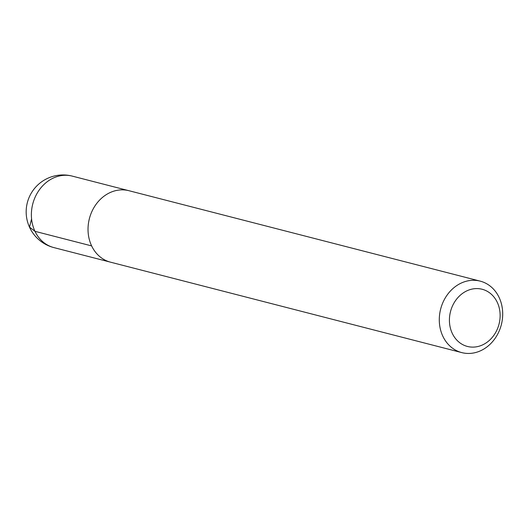 <?xml version="1.0" encoding="UTF-8"?>
<svg xmlns="http://www.w3.org/2000/svg" width="529" height="529" viewBox="0 0 529 529"><rect width="100%" height="100%" fill="white"/><g stroke="black" fill="none" stroke-linecap="round" stroke-linejoin="round"><path stroke-width="0.79" d="M452.302 333.429A29.525 25.061 -75.6 0 1 475.822 288.603A29.525 25.061 -75.6 0 1 496.195 331.511A29.525 25.061 -75.6 0 1 452.302 333.429M442.905 336.351A36.904 31.33 -75.6 0 1 446.575 295.85A36.904 31.33 -75.6 0 1 480.2 281.137A36.904 31.33 -75.6 0 1 501.34 324.687A36.904 31.33 -75.6 0 1 461.797 352.612A36.904 31.33 -75.6 0 1 442.905 336.351M461.797 352.612L110.528 262.179A36.904 31.33 -75.6 0 1 91.643 245.919A36.904 31.33 -75.6 0 1 95.306 205.417A36.904 31.33 -75.6 0 1 128.931 190.704L480.2 281.137M31.581 218.907L29.498 227.08L34.987 231.332L91.636 245.912M34.987 231.332A36.904 31.33 -75.6 0 1 38.657 190.83A36.904 31.33 -75.6 0 1 72.281 176.117A36.904 36.904 0 0 0 29.736 227.682A36.904 36.904 0 0 0 53.879 247.592A36.904 31.33 -75.6 0 1 34.987 231.332M128.236 190.533L72.281 176.117M109.84 261.994L53.879 247.592"/></g></svg>
